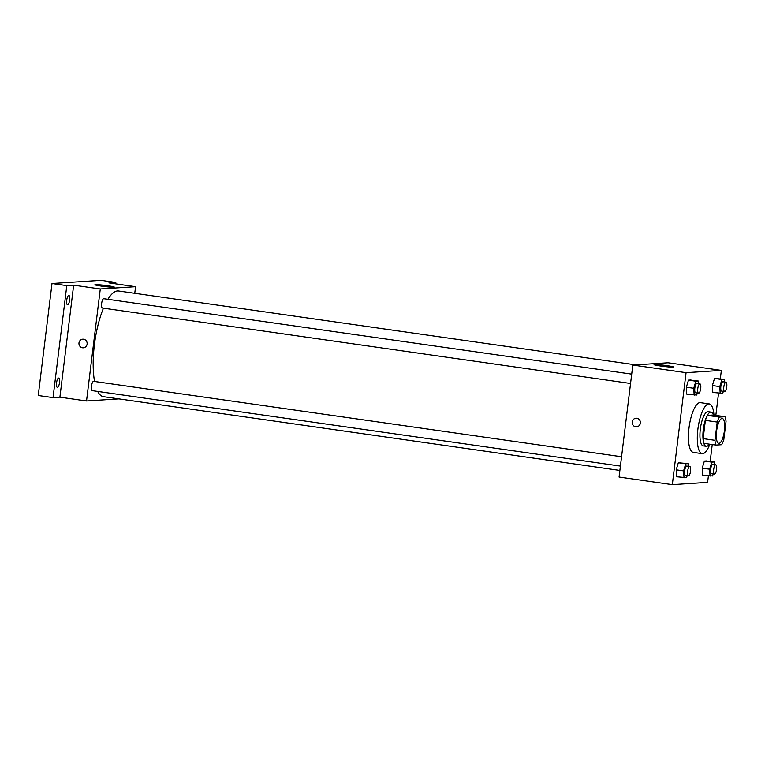 <?xml version="1.0" encoding="UTF-8"?>
<svg xmlns="http://www.w3.org/2000/svg" width="765" height="765" viewBox="0 0 765 765"><rect width="100%" height="100%" fill="white"/><g stroke="black" fill="none" stroke-linecap="round" stroke-linejoin="round"><path stroke-width="1.15" d="M724.426 430.647A12.556 3.854 -81.9 0 1 718.727 443.337A12.556 3.854 -81.9 0 1 716.69 430.36A12.556 3.854 -81.9 0 1 722.284 418.465A12.556 3.854 -81.9 0 1 724.426 430.647M725.096 416.715L719.349 417.088A16.868 5.173 -81.9 0 0 717.216 422.06L714.969 440.315A16.868 5.173 -81.9 0 0 715.906 445.087L721.663 444.714A16.868 5.173 -81.9 0 0 723.795 439.741L726.033 421.486A16.868 5.173 -81.9 0 0 725.096 416.715L713.267 415.022L707.51 415.395L719.349 417.088M707.51 415.395A16.868 5.173 -81.9 0 0 705.378 420.368L703.14 438.622A16.868 5.173 -81.9 0 0 704.077 443.394L715.906 445.087M713.506 415.06A17.27 5.298 98.1 0 0 711.115 412.115A17.27 5.298 98.1 0 0 703.427 428.457A17.27 5.298 98.1 0 0 706.229 446.311A17.27 5.298 98.1 0 0 706.573 446.32A17.27 5.298 98.1 0 0 709.346 444.149M706.229 446.311L703.274 445.88A17.27 5.298 -81.9 0 1 700.463 428.037A17.27 5.298 -81.9 0 1 708.151 411.694L711.115 412.115M703.14 438.622L714.969 440.315M705.378 420.368L717.216 422.06M709.824 444.216A25.121 7.707 -81.9 0 1 702.155 453.655A25.121 7.707 -81.9 0 1 698.082 427.702A25.121 7.707 -81.9 0 1 709.26 403.92A25.121 7.707 -81.9 0 1 713.975 415.127M702.155 453.655L693.281 452.383A25.121 7.707 -81.9 0 1 689.208 426.43A25.121 7.707 -81.9 0 1 700.386 402.648L709.26 403.92M688.433 466.296L688.28 463.647L678.335 462.758L676.203 469.834L676.614 476.758L686.559 477.647L687.161 475.629M698.579 383.676L698.426 381.027L688.481 380.138L686.348 387.214L686.76 394.138L696.705 395.027L697.307 393.009M720.324 378.752L721.357 370.384L686.071 372.67L672.32 484.656L707.606 482.371L708.4 475.887M710.178 461.372L712.244 444.561M715.83 415.395L718.545 393.267M714.472 464.613L714.309 461.964L704.364 461.075L702.232 468.151L702.643 475.075L712.588 475.964L713.2 473.946M724.608 381.993L724.455 379.344L714.51 378.445L712.378 385.531L712.789 392.445L722.734 393.344L723.346 391.326M721.357 370.384L668.103 362.773L632.818 365.058L619.067 477.044L672.32 484.656M632.818 365.058L686.071 372.67M666.822 365.622A9.773 0.593 -173 0 1 673.477 367.009A9.773 0.593 -173 0 1 663.695 366.416A9.773 0.593 -173 0 1 654.065 364.628A9.773 0.593 -173 0 1 666.822 365.622M640.362 423.112A4.313 4.102 86.3 0 1 632.206 422.796A4.313 4.102 86.3 0 1 636.021 418.226A4.313 4.102 86.3 0 1 640.362 423.112M636.576 426.841A4.313 4.102 86.3 0 1 632.206 422.796A4.313 4.102 86.3 0 1 636.021 418.226M619.88 470.446L103.495 396.681A53.378 16.381 -81.9 0 1 97.691 391.431M94.573 381.467A53.378 16.381 -81.9 0 1 103.447 308.18M107.884 299.297A53.378 16.381 -81.9 0 1 118.594 290.996L635.744 364.867M620.405 466.095L92.297 390.657A4.714 1.444 -81.9 0 1 91.532 385.79A4.714 1.444 -81.9 0 1 93.626 381.333L621.562 456.743M630.551 383.475L102.434 308.037A4.714 1.444 -81.9 0 1 101.678 303.17A4.714 1.444 -81.9 0 1 103.772 298.713L631.699 374.123M134.755 293.311L135.568 286.703L100.282 288.988L86.531 400.975L118.891 398.881M115.63 283.853L115.802 282.457L101.009 280.344L52.001 283.519L38.25 395.505L53.043 397.618L59.9 397.169L86.531 400.975M115.802 282.457L108.936 282.897L135.568 286.703M52.001 283.519L66.794 285.632L53.043 397.618M100.282 288.988L73.65 285.182L66.794 285.632M107.664 285.747A9.773 0.593 -173 0 1 114.31 287.133A9.773 0.593 -173 0 1 104.537 286.54A9.773 0.593 -173 0 1 94.908 284.752A9.773 0.593 -173 0 1 107.664 285.747M73.65 285.182L59.9 397.169M87.114 344.087A4.313 4.102 86.3 0 1 78.958 343.772A4.313 4.102 86.3 0 1 82.773 339.191A4.313 4.102 86.3 0 1 87.114 344.087M83.328 347.807A4.313 4.102 86.3 0 1 78.958 343.772A4.313 4.102 86.3 0 1 82.773 339.191M58.609 378.063A4.714 1.444 -81.9 0 1 58.695 378.063A4.714 1.444 -81.9 0 1 59.46 382.93A4.714 1.444 -81.9 0 1 57.365 387.386A4.714 1.444 -81.9 0 1 56.581 382.672A4.714 1.444 -81.9 0 1 58.609 378.063M68.745 295.443A4.714 1.444 -81.9 0 1 68.84 295.443A4.714 1.444 -81.9 0 1 69.605 300.31A4.714 1.444 -81.9 0 1 67.511 304.766A4.714 1.444 -81.9 0 1 66.727 300.052A4.714 1.444 -81.9 0 1 68.745 295.443M724.455 379.344L721.911 379.507L719.779 386.593L720.19 393.506M724.618 391.508L721.653 391.087A4.714 1.444 -81.9 0 1 720.888 386.22A4.714 1.444 -81.9 0 1 722.992 381.764L725.947 382.184A4.714 1.444 -81.9 0 1 726.75 386.755A4.714 1.444 -81.9 0 1 724.618 391.508A4.714 1.444 -81.9 0 1 723.853 386.641A4.714 1.444 -81.9 0 1 725.947 382.184M717.054 378.283L714.51 378.445L712.378 385.531L719.779 386.593M712.378 385.531L712.789 392.445M714.51 378.445L721.911 379.507M698.426 381.027L695.873 381.19L693.74 388.276L694.161 395.189M698.579 393.191L695.624 392.77A4.714 1.444 -81.9 0 1 694.859 387.903A4.714 1.444 -81.9 0 1 696.953 383.447L699.918 383.867A4.714 1.444 -81.9 0 1 700.721 388.438A4.714 1.444 -81.9 0 1 698.579 393.191A4.714 1.444 -81.9 0 1 697.814 388.324A4.714 1.444 -81.9 0 1 699.918 383.867M691.024 379.966L688.481 380.138L686.348 387.214L693.74 388.276M686.348 387.214L686.76 394.138M688.481 380.138L695.873 381.19M714.309 461.964L711.766 462.127L709.633 469.213L710.044 476.126M714.472 474.128L711.507 473.707A4.714 1.444 -81.9 0 1 710.742 468.84A4.714 1.444 -81.9 0 1 712.846 464.384L715.801 464.804A4.714 1.444 -81.9 0 1 716.604 469.375A4.714 1.444 -81.9 0 1 714.472 474.128A4.714 1.444 -81.9 0 1 713.707 469.261A4.714 1.444 -81.9 0 1 715.801 464.804M706.917 460.903L704.364 461.075L702.232 468.151L709.633 469.213M702.232 468.151L702.643 475.075M704.364 461.075L711.766 462.127M688.28 463.647L685.727 463.81L683.594 470.896L684.015 477.809M688.433 475.811L685.478 475.39A4.714 1.444 -81.9 0 1 684.713 470.523A4.714 1.444 -81.9 0 1 686.807 466.067L689.772 466.487A4.714 1.444 -81.9 0 1 690.575 471.058A4.714 1.444 -81.9 0 1 688.433 475.811A4.714 1.444 -81.9 0 1 687.668 470.944A4.714 1.444 -81.9 0 1 689.772 466.487M680.879 462.596L678.335 462.758L676.203 469.834L683.594 470.896M676.203 469.834L676.614 476.758M678.335 462.758L685.727 463.81"/></g></svg>
